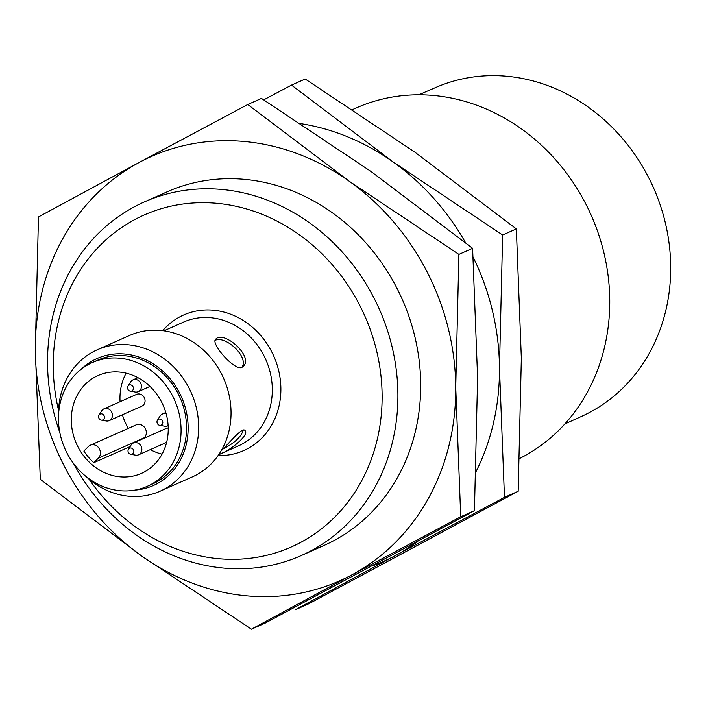 <?xml version="1.0" encoding="UTF-8"?>
<svg xmlns="http://www.w3.org/2000/svg" width="706" height="706" viewBox="0 0 706 706"><rect width="100%" height="100%" fill="white"/><g stroke="black" fill="none" stroke-linecap="round" stroke-linejoin="round"><path stroke-width="1.06" d="M218.825 454.505C228.709 451.796 250.083 434.772 244.991 430.536C242.467 426.477 229.618 442.891 221.066 450.94M243.252 430.122C241.267 436.785 234.586 443.024 223.228 448.848M214.986 340.469C224.799 334.776 249.492 356.795 241.867 367.402M93.845 462.659A53.515 47.408 66.1 0 1 83.855 451.072L88.418 446.51A7.74 6.857 66.1 0 1 90.271 445.239A7.74 6.857 66.1 0 1 99.078 448.407A7.74 6.857 66.1 0 1 98.399 458.106L93.845 462.659L130.133 446.563M90.271 445.239L136.196 424.862A7.74 6.857 -113.9 0 1 145.004 428.039A7.74 6.857 -113.9 0 1 144.324 437.729L143.565 438.488M241.823 367.42L243.067 366.555C254.513 356.865 223.493 329.737 215.727 339.198C210.141 342.975 234.427 371.135 241.823 367.42M162.062 454.135A53.515 47.408 66.1 0 1 150.263 449.625M168.24 428.763A53.515 47.408 66.1 0 1 141.474 473.364A53.515 47.408 66.1 0 1 76.433 443.677A53.515 47.408 66.1 0 1 98.072 375.53A53.515 47.408 66.1 0 1 168.24 428.763M128.324 428.357A53.515 47.408 66.1 0 1 122.403 414.784M120.073 401.705A53.515 47.408 66.1 0 1 126.145 373.174M92.318 362.566L97.781 360.139A67.697 59.975 66.1 0 1 186.552 427.483A67.697 59.975 66.1 0 1 152.69 483.91L147.227 486.337A67.697 59.975 66.1 0 1 64.943 448.769A67.697 59.975 66.1 0 1 92.318 362.566A67.697 59.975 66.1 0 1 181.08 429.91A67.697 59.975 66.1 0 1 147.227 486.337M168.231 428.083A6.451 5.71 -113.9 0 0 166.034 428.524L133.408 442.997A6.451 5.71 66.1 0 1 141.862 449.413A6.451 5.71 66.1 0 1 138.641 454.788A6.451 5.71 66.1 0 1 135.596 455.141L130.716 454.276A3.221 2.859 66.1 0 1 128.466 449.219A3.221 2.859 66.1 0 1 133.849 451.416A3.221 2.859 66.1 0 1 130.716 454.276M99.052 415.057L101.69 410.857A6.451 5.71 66.1 0 1 103.994 408.845L136.62 394.372A6.451 5.71 66.1 0 1 145.074 400.779A6.451 5.71 66.1 0 1 141.844 406.153L109.227 420.626A6.451 5.71 66.1 0 1 106.182 420.979L101.293 420.123A3.221 2.859 66.1 0 1 99.052 415.057A3.221 2.859 66.1 0 1 104.426 417.255A3.221 2.859 66.1 0 1 101.293 420.123M81.208 369.212A69.462 61.537 66.1 0 1 149.39 361.631A69.462 61.537 66.1 0 1 188.149 427.624A69.462 61.537 66.1 0 1 134.837 490.105M58.527 415.207A77.369 68.544 66.1 0 1 97.216 349.805A77.369 68.544 66.1 0 1 198.668 426.777A77.369 68.544 66.1 0 1 159.971 491.261A77.369 68.544 66.1 0 1 85.523 476.047M97.216 349.805L129.595 335.447A77.369 68.544 66.1 0 1 231.047 412.41A77.369 68.544 66.1 0 1 192.35 476.894L159.971 491.261M162.689 330.673A74.148 65.693 66.1 0 1 236.748 316.862A74.148 65.693 66.1 0 1 280.882 388.75A74.148 65.693 66.1 0 1 218.092 455.564M58.58 410.424A181.566 160.853 66.1 0 1 196.127 202.834A181.566 160.853 66.1 0 1 382.123 395.651A181.566 160.853 66.1 0 1 272.569 553.769A181.566 160.853 66.1 0 1 89.106 479.224M59.842 432.61A193.435 171.364 66.1 0 1 144.28 201.96A193.435 171.364 66.1 0 1 397.902 394.38A193.435 171.364 66.1 0 1 301.153 555.596A193.435 171.364 66.1 0 1 73.503 463.401M352.559 109.571L356.133 107.983A193.435 171.364 66.1 0 1 609.755 300.394A193.435 171.364 66.1 0 1 519.634 458.476M418.817 94.816L435.955 87.394A179.889 159.371 66.1 0 1 670.7 266.833A179.889 159.371 66.1 0 1 581.841 416.258L564.844 423.971M128.466 449.219L131.104 445.009A6.451 5.71 66.1 0 1 133.408 442.997M103.994 408.845A6.451 5.71 66.1 0 1 112.448 415.252A6.451 5.71 66.1 0 1 109.227 420.626M133.408 388.3A3.221 2.859 66.1 0 1 130.275 391.168A3.221 2.859 66.1 0 1 128.024 386.103A3.221 2.859 66.1 0 1 133.408 388.3M128.024 386.103L130.663 381.902A6.451 5.71 66.1 0 1 132.975 379.881A6.451 5.71 66.1 0 1 141.429 386.297A6.451 5.71 66.1 0 1 138.2 391.671A6.451 5.71 66.1 0 1 135.164 392.024L130.275 391.168M162.821 422.462A3.221 2.859 66.1 0 1 159.688 425.321A3.221 2.859 66.1 0 1 157.447 420.255A3.221 2.859 66.1 0 1 162.821 422.462M167.622 425.833L168.125 425.603A6.451 5.71 66.1 0 1 167.622 425.833A6.451 5.71 66.1 0 1 164.577 426.186L159.688 425.321M157.447 420.255L160.085 416.055A6.451 5.71 66.1 0 1 162.389 414.043A6.451 5.71 66.1 0 1 166.184 413.875M35.3 349.938L40.295 479.312L141.782 556.072L251.424 629.205L352.003 574.79A232.115 205.64 66.1 0 1 141.782 556.072A232.115 205.64 66.1 0 1 35.3 349.938A232.115 205.64 66.1 0 1 139.038 162.539L38.459 216.954L35.3 349.938M247.762 104.497L139.038 162.539A232.115 205.64 66.1 0 1 349.249 181.257L247.762 104.497L261.476 98.416L371.118 171.558L472.605 248.318L477.6 377.684L474.441 510.676L265.138 623.124L251.424 629.205M155.885 197.38A193.435 171.364 66.1 0 1 331.511 212.171A193.435 171.364 66.1 0 1 420.697 384.267A193.435 171.364 66.1 0 1 312.352 550.062M455.732 387.391A232.115 205.64 66.1 0 1 352.003 574.79L460.727 516.757L455.732 387.391A232.115 205.64 66.1 0 0 349.249 181.257L458.9 254.398L455.732 387.391M474.441 510.676L460.727 516.757M472.605 248.318L458.9 254.398M300.738 123.656A232.115 205.64 66.1 0 1 392.995 161.859L291.507 85.099L305.213 79.019L414.863 152.152L516.351 228.912L521.346 358.286L518.178 491.27L308.875 603.727L295.17 609.808L395.739 555.384A232.115 205.64 66.1 0 1 372.344 565.912M291.507 85.099L263.744 99.855M473.188 257.187A232.115 205.64 66.1 0 1 499.469 367.985A232.115 205.64 66.1 0 1 476.135 471.414M417.846 541.387A232.115 205.64 66.1 0 1 395.739 555.384L504.472 497.351L499.469 367.985L502.637 235.001L392.995 161.859A232.115 205.64 66.1 0 1 465.528 242.679M518.178 491.27L504.472 497.351M516.351 228.912L502.637 235.001M144.324 437.729L98.399 458.106M163.854 330.832L183.542 322.095A67.697 59.975 66.1 0 1 272.313 389.438A67.697 59.975 66.1 0 1 238.451 445.865L218.763 454.593M167.084 191.847L144.28 201.96M323.957 545.482L301.153 555.596M166.634 442.371L138.641 454.788M137.935 377.684L132.975 379.881M149.981 386.447L138.2 391.671M165.804 412.525L162.389 414.043"/></g></svg>
